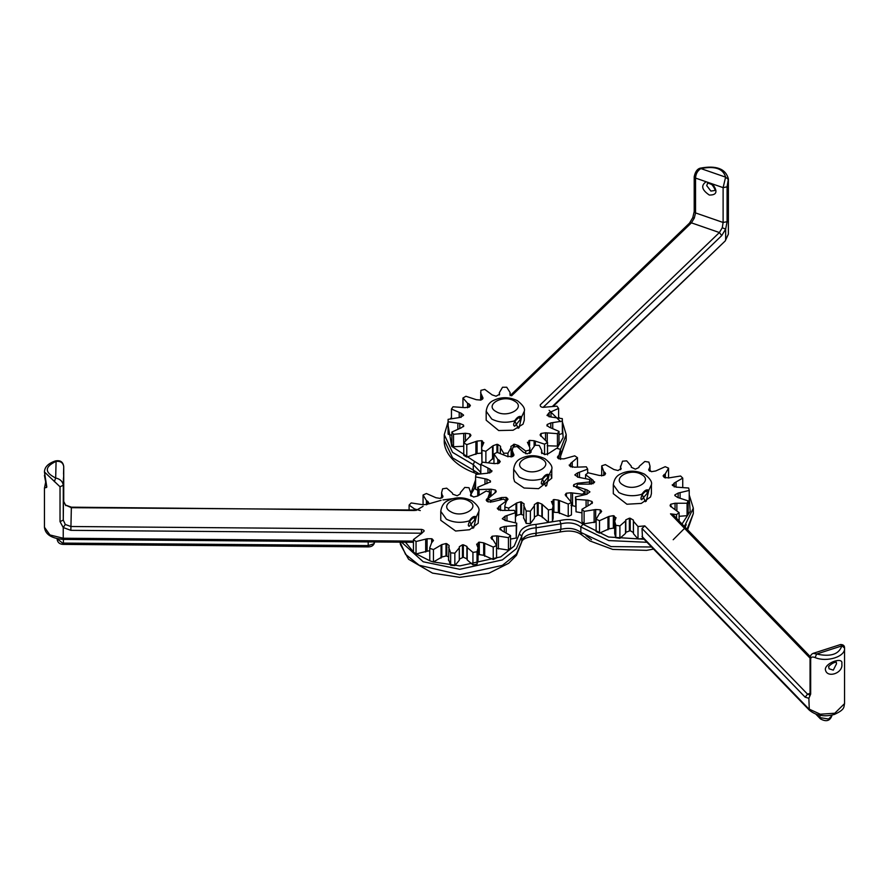 <?xml version="1.0" encoding="UTF-8"?>
<svg xmlns="http://www.w3.org/2000/svg" width="889" height="889" viewBox="0 0 889 889"><rect width="100%" height="100%" fill="white"/><g stroke="black" fill="none" stroke-linecap="round" stroke-linejoin="round"><path stroke-width="1.33" d="M641.925 493.951L645.381 501.718M646.236 501.218L648.826 490.284L646.748 491.161L647.336 493.151L641.791 499.562M648.826 490.284C646.703 489.072 644.403 490.406 641.936 494.251C633.579 496.651 625.9 496.073 618.877 492.528L613.299 484.749C614.043 479.427 616.41 475.848 620.422 474.026C628.123 470.203 636.168 470.248 644.558 474.181C650.07 478.471 652.359 481.994 651.404 484.749L648.826 490.284M519.609 417.752L519.632 417.763C519.465 416.941 517.965 418.03 515.142 421.019C513.286 423.953 513.153 425.687 514.753 426.22L520.176 419.741L519.576 417.741L521.643 416.863C519.509 415.652 517.198 416.974 514.72 420.819L514.72 420.508M519.087 427.776L521.643 416.863L524.288 411.274C525.232 408.529 522.954 405.006 517.442 400.706C509.053 396.783 500.996 396.727 493.306 400.55C489.294 402.373 486.928 405.951 486.183 411.274L491.761 419.052C498.74 422.586 506.397 423.175 514.72 420.819L518.165 428.298M547.124 475.693L547.157 475.704C547.002 474.882 545.524 475.971 542.701 478.971C540.99 482.627 540.845 484.349 542.279 484.161L547.691 477.671L547.102 475.682L549.169 474.793C547.046 473.593 544.757 474.926 542.29 478.771L542.268 478.471M546.591 485.738L549.169 474.793L551.758 469.27C552.702 466.514 550.424 462.991 544.913 458.702C536.512 454.768 528.466 454.724 520.776 458.535C516.765 460.369 514.387 463.936 513.653 469.27L519.232 477.049C526.244 480.593 533.933 481.171 542.29 478.771L545.735 486.227M469.381 520.554L472.826 528.322M473.726 527.799L476.282 516.876L474.215 517.765L474.804 519.754L469.348 526.221M476.282 516.876C474.159 515.676 471.859 517.009 469.392 520.854C461.047 523.254 453.357 522.676 446.345 519.132L440.766 511.353C441.5 506.019 443.878 502.452 447.889 500.618C455.579 496.807 463.625 496.851 472.026 500.785C477.537 505.074 479.816 508.597 478.871 511.353L476.282 516.876M65.575 505.096L71.353 507.686L70.853 530.333L421.464 533.211L421.508 529.388L70.887 526.51L65.286 524.466L63.275 520.087L63.275 485.25C62.652 481.405 60.119 478.993 55.674 478.004C44.406 472.359 44.539 466.814 56.085 461.358C60.563 460.947 63.108 462.724 63.73 466.692L63.541 474.081M63.408 489.239L63.452 477.926L63.275 485.25L60.03 486.783L60.03 521.632L63.23 527.544L70.853 530.333M45.717 481.894L44.45 488.161L46.817 487.028L44.45 471.981L60.03 486.783M65.519 505.052L71.376 507.175L414.674 510.497M71.398 508.341L71.353 507.686L416.463 510.019M55.318 460.969L56.085 461.358L55.674 478.004L54.362 481.638M65.286 524.466L63.23 527.544L63.23 538.234L49.951 534.967L44.45 527.244L44.45 488.161M413.441 539.579L416.041 541.512L427.087 538.778L427.087 551.224L416.041 553.947L413.441 552.025L413.441 539.579L420.73 534.067L422.331 532.478L421.953 531.989L421.464 533.211L421.953 531.989L422.331 532.478C424.986 531.189 424.72 530.155 421.508 529.388M44.45 471.981C44.561 467.103 48.184 463.425 55.307 460.969C60.319 459.957 63.13 461.858 63.73 466.669L63.73 501.529L65.753 505.63M420.275 510.553L414.474 508.919L409.107 505.063L411.196 502.941L422.808 504.719L427.331 504.396L428.731 502.741L427.787 501.396L427.787 504.096M431.643 542.612L431.643 538.723L427.087 538.778M431.643 538.723L432.287 539.045L432.287 542.09M429.765 560.803L429.765 548.357L433.432 549.558L441.833 544.601L441.833 557.047L433.432 562.004L429.765 560.803L429.743 547.857L431.698 542.568L433.476 540.523L432.287 539.045M441.833 557.047L446 555.981L446 543.535L441.833 544.601M446 543.535L446.811 543.701L446.811 556.136L448.501 556.836M446.811 543.701L449.145 545.535M449.056 545.99L448.501 560.337M448.601 547.079L450.656 552.858L454.846 553.158L459.291 547.846L459.324 546.724L459.324 559.17L463.325 557.225L466.903 558.859L467.214 559.959L472.937 564.848L477.015 564.204L477.015 551.758L478.038 547.846L476.882 544.824L478.526 542.368L479.293 542.146L479.293 554.592L483.683 555.303L493.228 559.503L496.562 558.003L496.562 545.557L493.206 539.99L490.895 537.834L492.295 536.178L492.295 539.456M462.458 557.27L462.458 544.824L459.324 546.724M462.458 544.824L463.325 544.79L463.325 557.225M466.903 558.859L466.903 546.413L463.325 544.79M466.903 546.413L467.214 547.524L472.937 552.402L477.015 551.758M476.637 544.112L476.882 544.824M483.683 555.303L483.683 542.857L479.293 542.146M483.683 542.857L493.228 547.057L496.562 545.557M496.562 548.213L496.818 535.867L492.295 536.178M496.818 535.867L508.43 537.645L510.519 535.522L501.929 530.666L500.085 528.266L499.907 528.888M500.085 529.522L500.351 527.799L500.351 529.866M504.33 531.311L504.33 526.499L500.351 527.799M504.33 526.499L516.231 525.577L516.753 523.154L505.608 520.576L502.307 518.765L505.052 516.198L515.442 512.709L514.32 510.364L502.307 510.442L497.673 509.041L498.896 506.508L506.185 500.996L503.585 499.073L492.55 501.796L487.983 501.863L486.15 500.063L487.928 498.018L489.872 492.217L486.194 491.017L477.793 495.973L473.626 497.04L470.481 495.04M497.307 508.164L497.673 509.041M489.883 496.095L489.872 492.217M470.57 495.495L471.137 492.695L471.137 496.184M471.026 496.095L471.026 493.495L468.981 487.717L464.78 487.416L460.335 492.728L460.313 493.851L457.168 495.762L452.723 494.173L452.412 493.062L446.689 488.172L442.611 488.817L441.589 492.728L442.744 497.184M423.064 504.808L423.064 495.017L426.398 493.517L435.943 497.729L440.344 498.429L442.744 495.751L442.989 496.473M423.064 495.017L426.431 500.585L427.787 501.396M478.871 511.353L478.171 523.243L469.581 529.733L455.613 531.022L440.766 520.298L440.766 511.353M510.519 539.09L516.231 538.023L516.753 523.154M496.818 548.313L508.43 550.091L510.519 547.968L510.519 535.522M478.038 554.98L479.293 554.592M478.038 547.846L478.038 560.292L477.015 564.204M459.324 559.17L459.291 560.292L454.846 565.604L454.846 553.158M448.601 559.525L450.656 565.304L454.846 565.604M446 555.981L446.811 556.136M427.087 551.224L429.743 550.691M433.432 562.004L433.432 549.558M416.041 553.947L416.041 541.512M409.107 509.953L409.107 505.063M515.442 522.588L515.442 512.709M516.231 538.023L516.231 525.577M508.43 550.091L508.43 537.645M493.228 559.503L493.228 547.057M472.937 564.848L472.937 552.402M450.656 565.304L450.656 552.858M490.384 482.149L490.384 480.871L486.939 479.149L486.939 483.616M477.749 490.128L475.593 489.317L475.593 476.871L486.939 479.149M475.593 476.871L475.926 474.437L487.739 473.192L491.606 471.792L491.973 470.781M570.927 505.219L575.483 506.441M553.147 512.208L558.359 512.553L568.238 516.498L571.449 514.909L571.449 502.463L565.16 494.817L566.426 493.206L566.426 496.34M553.147 505.774L553.147 518.22L552.413 521.621L552.413 509.186L553.147 505.774L551.725 502.263L553.914 499.518L553.914 511.964M534.333 517.076L538.178 515.031L541.89 516.553L548.402 522.376L552.413 521.621M523.654 517.72L526.177 523.432L530.389 523.621L534.4 518.243L534.333 504.63L537.323 502.641L538.178 502.585L538.178 515.031M520.776 514.242L520.776 501.807L516.698 502.974L516.698 515.42L520.776 514.242L523.61 515.253M516.698 515.42L515.442 517.065M491.839 471.314L489.795 468.97L489.795 473.048M480.827 473.326L480.827 464.358L489.795 468.97M480.827 464.358L482.749 462.18L494.484 463.636L498.985 463.202L500.251 461.602L499.185 460.191L499.185 463.047M493.962 463.447L493.962 453.946L497.773 459.424L499.185 460.191M493.962 453.946L497.173 452.357L507.052 456.301L512.242 456.657L513.686 454.157L513.686 455.757M513.986 454.957L512.264 450.645L512.997 447.234L517.009 446.478L523.521 452.301L527.233 453.834L531.077 451.912M531.077 451.845L531.011 450.656L535.022 445.233L539.234 445.422L541.801 450.69L541.801 453.601M541.745 453.546L541.745 451.145L541.39 452.245L544.635 454.612L548.713 453.434L556.703 448.256L560.47 449.367L559.003 455.201L557.381 457.202L558.692 458.735L563.915 458.857L574.727 455.835L577.472 457.691L577.472 466.547M531.011 450.612L531.011 452.234L531.011 450.612M570.638 466.847L570.638 463.391L569.616 465.958L569.171 464.991M570.638 463.391L577.472 457.691M587.662 473.115L587.662 469.148L586.351 466.825L574.361 467.225L569.616 465.958M577.572 477.215L577.572 472.904L574.894 474.804M577.572 472.904L587.662 469.148M589.807 484.161L589.807 479.549L578.472 477.271L574.927 475.048M577.672 484.138L577.672 483.216L573.805 484.616L573.805 486.516M577.672 483.216L589.485 481.982L589.807 479.549M589.485 484.094L589.485 481.982M573.572 486.183L573.805 484.616M584.573 494.317L584.573 492.062L573.438 485.638M570.927 501.018L570.927 492.773L566.426 493.206M570.927 492.773L582.662 494.24L584.573 492.062M558.359 512.553L558.359 500.107L553.914 499.518M558.359 500.107L568.238 504.052L571.449 502.463M568.238 516.498L568.238 504.052M551.424 501.463L551.725 502.263M541.89 516.553L541.89 504.107L538.178 502.585M541.89 504.107L548.402 509.942L552.413 509.186M548.402 522.376L548.402 509.942M520.776 501.807L524.077 503.807M524.021 504.163L523.61 518.165M530.389 523.621L530.389 511.175L534.4 505.752L534.4 518.198M526.177 523.432L526.177 510.986L530.389 511.175M523.654 505.274L526.177 510.986M508.708 509.786L508.708 508.152L516.698 502.974M504.852 509.908L504.852 505.774L506.408 501.207L508.03 499.207L506.719 497.673L506.719 500.94M504.941 509.897L504.941 507.052L508.708 508.152M504.852 505.774L504.941 507.052M506.041 500.885L506.041 497.373L506.719 497.673M506.041 497.373L501.496 497.562L501.496 499.262M490.684 502.329L490.684 500.574L501.496 497.562M487.928 498.018L487.928 501.829L487.939 498.718L494.773 493.017L495.795 490.45L495.795 492.384M496.24 491.417L495.373 490.017L491.05 489.183L491.05 495.006M487.939 498.718L490.684 500.574M479.06 494.473L479.06 489.583L491.05 489.183M477.749 496.04L477.749 487.272L490.484 481.86M490.506 481.616L490.384 480.871M477.749 487.272L479.06 489.583M550.813 474.793L551.758 478.204L538.612 488.661L524.077 488.017L514.587 481.616L513.653 478.204L513.653 469.27M552.858 405.995L725.213 240.952L728.38 234.129L725.657 239.786L725.657 229.095L722.268 227.762L719.39 232.54L721.735 235.596L725.657 229.095L727.08 221.694L727.08 186.846L728.38 178.867C725.657 168.677 716.19 165.121 699.976 168.221L700.888 168.577C715 165.787 723.235 168.643 725.613 177.144L723.113 187.635L727.08 186.846M712.489 183.956L706.155 181.756C700.688 185.468 701.743 189.89 709.322 195.047C716.912 195.147 717.968 191.457 712.489 183.956L723.113 187.635L723.113 222.472L722.268 227.762M509.93 394.305L511.608 395.794L691.42 222.85L694.298 218.072L695.542 212.927L695.542 178.078C695.776 173.844 697.554 170.677 700.888 168.577L725.613 177.144L728.347 179.467M727.08 221.694L723.113 222.472L695.542 212.927L694.209 211.582L692.775 217.627L689.52 223.106L691.42 222.85L719.39 232.54L540.256 404.828C540.023 406.862 541.623 407.651 545.068 407.162L556.947 406.162L558.603 408.407L549.124 412.663L546.991 415.419L550.68 416.963L562.326 418.652L562.37 433.543L562.37 421.097L550.791 422.931L547.157 424.52L547.157 426.075M694.298 218.072L692.987 217.772M510.13 394.783L510.13 392.805L509.919 394.116M499.34 394.983L499.34 392.671L502.529 387.26L506.752 387.237L510.142 392.649L510.142 394.805M499.351 394.96L499.351 392.86L499.596 394.449M480.593 400.161L480.882 390.36L484.772 389.404L492.139 394.883L496.073 396.216L499.618 394.216M480.593 392.66L482.627 397.227L482.627 399.128M462.958 407.04L462.958 398.016L465.914 396.272L476.348 399.706L480.86 400.061L482.627 397.227L483.06 398.172M462.958 398.016L467.581 403.273L469.114 403.973L469.114 407.184M451.456 418.308L451.456 409.051L453.034 406.784L464.947 407.651L469.359 406.984L470.392 405.495L469.114 403.973M451.456 409.051L461.091 413.185L461.091 417.419M461.091 413.185L463.547 415.052M463.48 415.43L459.68 417.508L448.1 419.341L448.078 432.665M448.1 421.097L448.1 419.341L448.145 421.786L459.791 423.475L459.791 428.042M463.48 426.664L463.48 425.02L459.791 423.475M463.48 425.02L463.658 426.342M463.758 446.256L453.523 446.723L451.868 444.478L451.868 432.032L461.347 427.776L463.736 425.92M451.868 432.032L453.523 434.277L465.414 433.265L465.414 440.066M469.848 436.821L469.848 433.876L465.414 433.265M469.848 433.876L470.325 436.51M463.758 442.922L466.781 444.633L477.093 441.077L477.093 453.523L466.781 457.079L463.758 455.368L463.758 442.922L470.937 435.399L470.325 434.288M481.594 447.434L481.594 440.655L477.093 441.077M481.594 440.655L482.316 440.933L482.316 444.789M482.316 440.933L483.46 443.478L483.86 442.566M483.46 443.478L481.582 447.778L481.971 450.356L485.883 451.268L493.062 445.711L493.062 458.146L493.962 457.279M496.94 452.468L496.94 444.322L493.062 445.711M496.94 444.322L497.784 444.422L497.784 452.479M497.784 444.422L500.551 446.322M500.54 446.522L500.329 453.079L500.34 447.978M500.34 447.634L503.719 453.201L507.941 453.179L511.119 447.567L510.875 446.456L514.398 444.222L514.398 446.945M511.131 457.002L511.119 447.567M518.331 447.167L518.331 445.556L514.398 444.222M518.331 445.556L525.699 451.034L529.588 450.067L529.877 447.778L527.844 443.211L529.611 440.377L529.611 445.8M527.41 442.266L527.844 443.211M534.122 446L534.122 440.733L529.611 440.377M534.122 440.733L544.557 444.167L547.513 442.422L540.079 434.943L541.112 433.454L541.112 436.343M545.524 439.299L545.524 432.787L541.112 433.454M545.524 432.787L557.436 433.654L559.014 431.387L549.38 427.253L546.935 425.387M546.991 425.764L547.157 424.52M524.288 411.274L524.288 420.219L523.021 424.164L513.109 430.232L498.673 430.543L486.183 420.219L486.183 411.274M559.014 434.577L562.37 433.543M547.235 445.767L557.436 446.1L559.014 443.833L559.014 431.387M529.877 452.723L530.877 452.501M493.062 458.146L488.761 462.291M481.582 447.778L481.971 462.802L481.971 450.356M477.093 453.523L481.594 453.101M451.868 435.299L448.145 434.221L448.145 421.786M448.1 431.787L448.145 434.221M466.781 457.079L466.781 444.633M453.523 446.723L453.523 434.277M558.603 417.586L558.603 408.407M557.436 446.1L557.436 433.654M547.513 454.868L547.513 442.422M544.557 454.601L544.557 444.167M529.588 453.457L529.588 450.067M525.699 453.734L525.699 451.034M507.941 456.824L507.941 453.179M503.719 454.201L503.719 453.201M485.883 462.136L485.883 451.268M616.021 517.642L614.699 521.243L615.81 525.277L619.9 525.899L625.523 520.965L625.812 519.854L625.812 532.3L630.212 530.677L633.401 532.567L633.401 520.121L633.446 521.243L638.002 526.521L644.814 525.888L641.991 528.455L642.491 537.634L809.29 710.122L808.868 698.298L810.668 694.098L810.668 659.249C810.779 657.027 812.268 656.471 815.135 657.604L816.624 654.026L841.805 645.914C838.972 654.371 830.582 657.082 816.624 654.026L813.202 653.348L840.55 644.536L844.539 648.059M836.249 662.205L836.538 663.716L833.293 670.128L829.048 668.761M841.805 663.761C843.683 656.638 826.137 662.283 825.325 669.073C826.137 678.996 843.672 673.329 841.805 663.761M808.868 698.298L810.279 694.987L807.545 694.165L805.145 697.176L808.868 698.298M810.246 656.627L673.584 515.298L670.506 513.831L810.057 658.138M676.562 518.387L676.562 514.598L670.506 513.831M676.562 514.598L679.118 512.653L671.728 507.197L670.439 504.674L670.095 505.53M670.439 506.397L670.817 504.219L670.817 506.741M675.051 508.652L675.051 503.241L670.817 504.219M675.051 503.241L687.064 503.241L688.13 500.874L677.674 497.473L674.818 495.551M678.14 497.507L678.14 493.084L674.873 494.917M678.14 493.084L689.231 490.428L688.653 488.005L676.74 487.172L672.451 485.438L674.251 483.016L682.741 478.104L680.607 476.004L669.028 477.86L664.505 477.571L663.061 475.904L665.328 473.759L668.572 468.159L665.205 466.692L655.749 470.959L651.37 471.692L648.903 469.036L648.681 469.736M672.262 484.783L672.451 485.438M648.903 470.425L650.003 466.125L648.892 462.102L644.814 461.48L639.18 466.414L638.902 467.525L635.346 469.17L631.312 467.258L631.257 466.136L626.701 460.858L622.511 461.18L620.589 466.981L621.055 469.014M620.455 469.725L620.455 466.103L620.589 469.625M601.709 475.959L601.72 465.836L605.365 464.603L613.866 469.503L618.055 470.537L621.155 468.536M601.72 465.836L603.775 471.615L604.931 472.515L604.931 474.826M585.584 478.093L585.584 474.726L588.14 472.781L599.242 475.426L603.798 475.459L605.598 473.67L604.931 472.515M585.584 474.726L592.985 480.182L592.985 483.816M592.985 480.182L594.263 482.705L594.619 481.838M594.263 482.705L589.651 484.127L577.65 484.138L576.572 486.494L587.029 489.906L587.029 494.273M587.029 489.906L589.896 491.828M589.885 491.961L586.573 494.295L575.483 496.951L576.05 499.374L587.973 500.207L587.973 505.063M591.974 503.585L591.974 501.474L587.973 500.207M591.974 501.474L592.252 503.241M581.973 509.275L584.106 511.375L595.674 509.519L595.674 521.965L584.106 523.821L581.973 521.71L581.973 509.275L590.452 504.363L592.252 501.941L592.452 502.596M600.208 513.12L600.208 509.808L595.674 509.519M600.208 509.808L600.775 512.775M596.13 519.22L599.497 520.687L608.965 516.42L608.965 528.866L599.497 533.133L596.13 531.655L596.13 519.22L599.375 513.62L601.642 511.475L600.775 510.175M608.965 528.866L613.332 528.122L613.332 515.676L608.965 516.42M613.332 515.676L614.11 515.898L614.11 528.344L614.699 528.555M615.799 518.343L614.11 515.898M629.356 530.655L629.356 518.209L625.812 519.854M629.356 518.209L630.212 518.243L630.212 530.677M633.401 520.121L630.212 518.243M651.404 484.749L651.404 493.684L650.526 496.995L641.291 503.407L626.923 504.23L613.299 493.684L613.299 484.749M633.401 532.567L633.446 533.689L638.002 538.967L643.336 538.512M625.812 532.3L625.523 533.411L619.9 538.334L619.9 525.899M614.699 521.243L614.699 533.689L615.81 537.723L619.9 538.334M613.332 528.122L614.11 528.344M581.973 512.864L576.05 511.82L576.05 499.374M575.483 496.951L576.05 511.82M688.13 503.363L689.231 502.874L689.231 490.428M679.118 516.309L687.064 515.687L688.13 513.32L688.13 500.874M599.497 533.133L599.497 520.687M584.106 523.821L584.106 511.375M576.572 487.661L576.572 486.494M668.572 478.026L668.572 468.159M682.741 486.961L682.741 478.104M687.064 515.687L687.064 503.241M679.118 521.032L679.118 512.653M638.002 538.967L638.002 526.521M615.81 537.723L615.81 525.277M644.047 539.245L608.543 537L582.895 524.199L580.839 526.944L608.754 540.579L646.992 542.29M684.386 526.466L693.32 508.119L689.231 494.973M689.231 498.162L690.175 511.375L682.007 524.021M448.078 421.953L444.267 434.654L452.557 452.379L473.281 464.625L474.559 461.435L451.723 446.345L448.078 425.387M549.124 410.307L560.592 421.686M562.393 425.387L563.137 437.588L557.07 448.356M560.492 449.534L566.204 434.654L562.393 421.953M480.827 465.258L474.559 461.435M478.938 473.67L473.281 470.103L473.281 464.625L480.538 472.126L480.293 473.415M471.137 494.006L474.27 488.761L471.848 490.517L475.593 479.86M474.27 488.761L475.593 483.26M401.55 542.179L423.197 561.77L459.746 569.293L502.363 559.903L516.442 548.613L521.765 536.078L519.332 534.011L514.22 546.035L500.696 556.881L459.802 565.893L433.521 561.981M429.754 560.726L416.219 553.936M413.441 551.891L404.451 541.045M415.885 510.508L423.064 506.33M428.731 503.874L441.111 500.307M442.989 499.94L452.934 498.64M400.061 542.168L400.45 544.59L408.596 559.259L432.521 573.116L459.702 577.35L488.917 573.227L508.641 563.304L516.509 555.292L521.743 541.946L521.765 536.078C522.965 531.244 527.755 528.477 536.123 527.788L535.989 524.388C526.277 525.199 520.721 528.399 519.332 534.011M651.548 547.002L611.11 546.591L580.839 532.422C575.561 528.455 568.916 527.421 560.903 529.322L536.123 533.256L536.123 527.788L560.903 523.843L559.781 520.61L535.989 524.388M521.743 541.946C522.299 539.034 527.044 537 535.978 535.845L559.848 532.044L560.903 529.322L560.903 523.843C568.916 521.954 575.561 522.988 580.839 526.944L580.839 532.422L581.884 535.045L589.94 540.945L612.732 549.413L646.581 550.358L653.559 549.08M582.895 524.199C576.772 519.609 569.071 518.409 559.781 520.61M535.778 534.722C535.989 536.523 536.1 536.045 536.123 533.256C527.755 533.956 522.965 536.723 521.765 541.557L516.442 554.091L502.363 565.382L459.746 574.772L419.163 565.237L405.551 554.347L400.094 542.168M477.193 474.093L474.437 472.848L473.281 470.103L452.557 457.846L444.267 440.133L444.267 434.654M566.204 434.654L566.204 440.133L560.548 454.924M641.514 474.482C653.826 481.016 634.502 492.173 623.189 485.061C610.876 478.526 630.201 467.37 641.514 474.482M514.398 401.017C526.71 407.54 507.386 418.697 496.073 411.585C483.76 405.062 503.085 393.905 514.398 401.017M541.868 459.002C554.18 465.525 534.856 476.693 523.543 469.581C511.231 463.047 530.555 451.89 541.868 459.002M468.97 501.085C481.293 507.608 461.958 518.776 450.656 511.664C438.333 505.13 457.668 493.973 468.97 501.085M585.984 535.511L591.518 539.734M673.195 539.734L684.552 528.344M685.13 527.244L686.219 524.61M693.131 510.864L693.32 513.598L687.008 529.188M60.03 521.632L63.275 520.087L63.73 466.636M413.441 541.112L63.23 538.234L63.275 538.89M421.575 533.644L421.575 532.444M421.953 531.989L421.953 533.3M63.452 543.835L57.152 538.723M57.152 539.434C57.696 542.646 59.796 544.301 63.43 544.39L368.224 546.891C371.924 546.868 374.069 545.213 374.647 541.934L373.747 543.812L368.202 545.602L368.246 546.335M368.202 541.901L368.202 545.602L63.408 543.101L63.408 539.401M441.066 558.081L441.066 545.635M425.687 552.013L425.687 539.567M426.431 504.83L426.431 500.585M442.033 497.829L442.033 494.706M486.794 501.196L486.794 498.929M498.896 510.108L498.896 506.508M500.551 510.553L500.551 505.919M505.052 520.543L505.052 516.198M506.974 520.587L506.974 516.02M506.219 532.2L506.219 526.766M498.396 548.969L498.396 536.523M491.728 539.123L491.728 536.556M484.694 556.258L484.694 543.812M478.526 554.814L478.526 542.368M467.214 559.959L467.214 547.524M459.291 560.292L459.291 547.846M484.994 483.927L484.994 479.182M487.972 473.215L487.972 468.57M497.773 463.769L497.773 459.424M512.875 456.39L512.875 453.134M557.936 458.268L557.936 456.146M559.003 458.88L559.003 455.201M572.249 467.347L572.249 462.769M579.472 477.249L579.472 472.67M572.549 505.83L572.549 493.384M565.893 496.029L565.893 493.595M559.459 513.486L559.459 501.04M553.169 512.208L553.169 499.762M542.29 517.654L542.29 505.208M537.323 515.087L537.323 502.641M521.599 501.941L521.599 514.387M516.009 516.476L516.009 504.03M500.163 499.418L500.163 498.373M495.373 492.717L495.373 490.017M489.272 492.017L489.272 489.65M714.278 190.59L710.889 191.057L706.711 185.623L707.511 183.556C707.066 182.734 708.533 183.09 711.9 184.612C714.823 188.401 715.612 190.39 714.278 190.59M694.209 211.56L694.209 176.722L695.542 178.078L706.155 181.756M543.101 407.406L721.735 235.596M475.893 454.401L475.893 441.955M463.714 446.267L463.714 433.821M457.857 428.587L457.857 423.608M459.213 417.474L459.213 412.885M467.581 407.784L467.581 403.273M481.671 399.75L481.671 396.25M549.124 416.852L549.124 412.663M550.98 416.941L550.98 412.34M550.791 427.476L550.791 422.931M552.725 427.953L552.725 423.042M547.235 441.833L547.235 433.321M540.645 436.021L540.645 433.865M535.356 445.245L535.356 441.6M528.899 444.3L528.899 440.655M518.887 447.489L518.887 446.634M513.553 447.111L513.553 444.322M492.539 459.235L492.539 446.789M815.135 657.604C827.081 662.561 845.595 656.593 844.55 648.114L844.539 648.048C844.65 645.725 843.317 644.558 840.538 644.536M641.991 528.455L805.145 697.176M810.057 693.364L807.545 694.165L644.814 525.888M810.057 658.193L810.668 659.249M813.213 653.348C811.301 654.093 810.246 655.726 810.057 658.249L810.057 693.109L810.668 694.098M809.29 710.122C816.191 715.712 824.536 717.156 834.338 714.445C845.672 709.322 843.594 706.766 844.55 703.621L834.782 713.234L820.303 714.211L808.868 708.989L641.991 536.423M815.891 714.178L820.425 718.868L816.991 714.545M820.425 718.868C826.092 722.035 829.904 721.012 831.848 715.823L828.592 719.023L819.958 717.612L819.958 715.278M607.965 529.822L607.965 517.387M594.119 522.632L594.119 510.186M586.084 505.985L586.084 500.485M585.106 494.317L585.106 489.75M591.318 484.238L591.318 479.604M603.775 475.471L603.775 471.615M649.603 471.059L649.603 467.992M663.983 477.237L663.983 474.57M665.328 477.971L665.328 473.759M674.251 486.972L674.251 483.016M676.029 487.228L676.029 482.56M680.085 497.696L680.085 493.051M676.873 510.064L676.873 503.652M633.446 533.689L633.446 521.243M625.523 533.411L625.523 520.965M559.248 417.741L558.603 417.03M451.456 417.486L450.523 418.563M471.126 492.439L471.848 490.517M646.77 491.173L646.803 491.184C646.181 490.739 644.703 491.828 642.347 494.451C640.625 498.096 640.491 499.84 641.958 499.662M474.237 517.776L474.259 517.787C474.115 516.965 472.637 518.054 469.814 521.054C468.003 524.51 467.858 526.232 469.403 526.244M551.758 478.204L551.758 469.27M560.548 456.257L566.204 440.133M474.437 472.848C451.123 464.158 443.522 449.523 444.267 440.133M687.608 529.811L693.32 513.598L693.32 508.119M559.848 532.044C569.538 530.088 576.883 531.089 581.884 535.045M46.817 486.794L46.284 487.283C47.361 489.194 45.195 480.36 44.45 475.271M63.73 501.507L65.564 505.085M413.441 542.279L63.252 539.401C51.473 538.445 45.206 534.389 44.45 527.244M441.589 498.04L441.589 492.728M512.264 456.646L512.264 450.645M560.548 459.402L560.548 450.645M728.38 234.129L728.38 178.867M694.209 176.733C695.198 171.955 697.109 169.121 699.976 168.232M689.52 223.106L510.108 395.672M553.614 405.995L725.213 240.952M529.877 453.334L529.877 447.778M829.148 668.872L828.559 666.594C831.471 663.661 834.082 662.205 836.393 662.227L836.127 662.061M844.55 703.621L844.55 648.37M810.057 693.098L809.579 695.365M831.848 715.823L831.848 715.112M650.003 471.27L650.003 466.125"/></g></svg>
